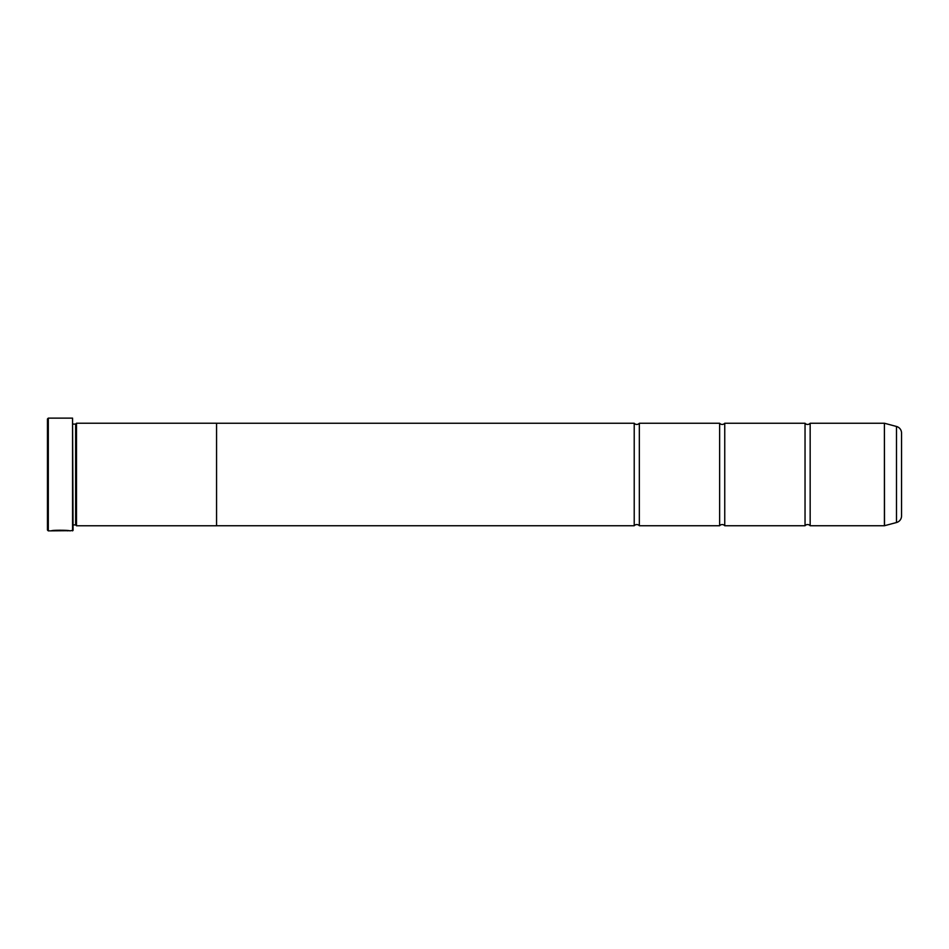 <?xml version="1.0" encoding="UTF-8"?>
<svg xmlns="http://www.w3.org/2000/svg" width="949" height="949" viewBox="0 0 949 949"><rect width="100%" height="100%" fill="white"/><g stroke="black" fill="none" stroke-linecap="round" stroke-linejoin="round"><path stroke-width="1.42" d="M896.485 522.531L896.485 426.469A6.833 6.833 0 0 1 901.55 433.076L901.55 515.924A6.833 6.833 0 0 1 896.485 522.531L884.397 525.746L884.397 423.254L810.161 423.254L810.161 525.746A3.345 3.345 0 0 0 805.037 525.746L724.751 525.746A3.345 3.345 0 0 0 719.627 525.746L639.341 525.746A3.345 3.345 0 0 0 634.217 525.746L216.562 525.746L216.562 423.23L76.489 423.23L76.489 525.77L75.635 524.916L75.635 424.084L76.489 423.23M810.161 423.254A3.345 3.345 0 0 1 805.037 423.254L805.037 525.746M805.037 423.254L724.751 423.254L724.751 525.746M724.751 423.254A3.345 3.345 0 0 1 719.627 423.254L719.627 525.746M719.627 423.254L639.341 423.254L639.341 525.746M639.341 423.254A3.345 3.345 0 0 1 634.217 423.254L634.217 525.746M884.397 423.254L884.527 525.734M68.625 530.705L48.304 530.871L47.45 530.017L47.45 418.983L48.304 418.129L48.304 530.871M72.563 530.871L72.563 418.129L73.073 530.361L69.74 530.871C70.321 530.159 51.934 529.91 51.376 530.859L53.713 530.799C56.216 530.076 68.34 530.598 67.889 530.871L67.889 530.871M72.563 418.129L48.304 418.129M73.073 524.916L75.635 524.916M73.073 424.084L75.635 424.084M884.397 525.746L810.161 525.746M896.485 426.469L884.527 423.266M216.562 525.77L76.489 525.77M634.217 423.254L216.562 423.254M53.713 530.693L52.492 530.693M67.889 530.705C68.34 530.42 56.216 529.91 53.713 530.633L53.713 530.799"/></g></svg>

